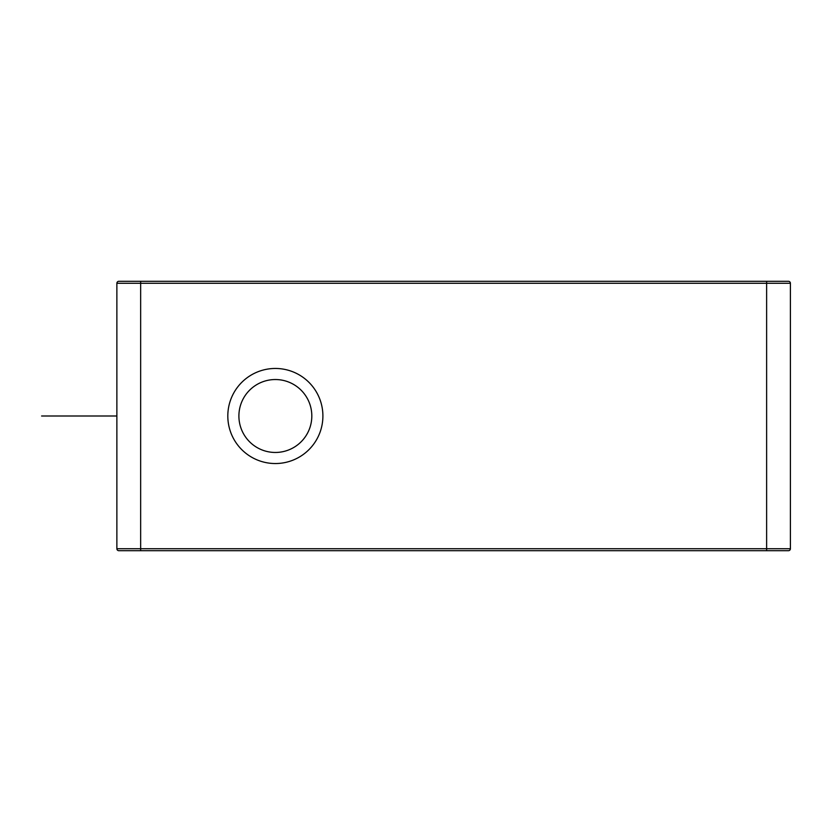 <?xml version="1.0" encoding="UTF-8"?>
<svg xmlns="http://www.w3.org/2000/svg" width="832" height="832" viewBox="0 0 832 832"><rect width="100%" height="100%" fill="white"/><g stroke="black" fill="none" stroke-linecap="round" stroke-linejoin="round"><path stroke-width="1.25" d="M788.424 550.701A1.976 1.976 0 0 0 790.4 548.725A1.976 1.976 0 0 1 788.424 550.701L118.862 550.701A1.976 1.976 0 0 1 116.875 548.725L116.875 283.275L790.4 283.275A1.976 1.976 0 0 0 788.424 281.299L766.626 281.299L766.626 548.725L116.875 548.725A1.976 1.976 0 0 0 118.862 550.701A1.976 1.976 0 0 1 116.875 548.725M116.875 283.275A1.976 1.976 0 0 1 118.862 281.299A1.976 1.976 0 0 0 116.875 283.275A1.976 1.976 0 0 1 118.862 281.299L766.626 281.299M766.626 550.701L766.626 548.725L790.4 548.725L790.4 283.275M322.899 416A47.538 47.538 0 0 0 275.35 368.462A47.538 47.538 0 0 0 227.812 416A47.538 47.538 0 0 0 275.35 463.538A47.538 47.538 0 0 0 322.899 416M311.813 416A36.462 36.462 0 0 0 275.35 379.538A36.462 36.462 0 0 0 238.898 416A36.462 36.462 0 0 0 275.35 452.462A36.462 36.462 0 0 0 311.813 416M116.875 416L41.6 416L116.875 416M73.299 416L57.45 416L73.299 416M53.487 416L69.337 416L53.487 416M140.65 281.299L140.65 550.701"/></g></svg>
